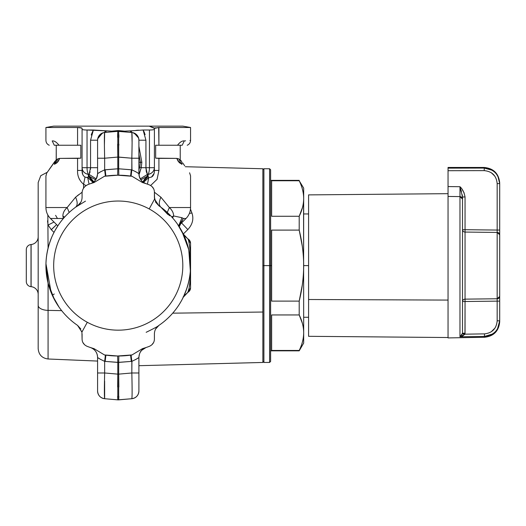 <?xml version="1.0" encoding="UTF-8"?>
<svg xmlns="http://www.w3.org/2000/svg" width="526" height="526" viewBox="0 0 526 526"><rect width="100%" height="100%" fill="white"/><g stroke="black" fill="none" stroke-linecap="round" stroke-linejoin="round"><path stroke-width="0.79" d="M117.627 396.275L117.791 399.859L104.654 398.715C104.286 397.169 104.286 388.596 104.654 372.98L117.791 374.131L117.627 386.991M138.903 357.358L138.903 372.98L138.903 357.358C139.318 353.781 140.251 351.421 141.704 350.29L145.926 347.574C141.501 349.336 139.153 352.598 138.903 357.358L138.903 357.358C138.634 357.93 136.273 359.265 131.829 361.362L117.791 362.407L117.791 374.131L104.654 372.98L97.58 372.98L97.58 357.358L97.58 390.996L97.58 372.98L104.654 372.98C104.286 388.596 104.286 397.169 104.654 398.715C100.308 397.958 97.954 395.388 97.58 390.996A7.745 7.745 0 0 0 104.654 398.715L117.791 399.859L117.791 374.131L118.692 374.131L118.692 399.859L117.791 399.859A5.168 5.168 0 0 0 118.692 399.859L118.856 396.256M117.791 399.859L131.829 398.715L118.692 399.859M97.58 368.91C97.58 353.314 97.58 353.314 97.58 368.91L97.58 357.358C97.33 352.598 94.989 349.336 90.557 347.574L94.062 348.672L104.477 354.938L117.653 355.99L132.013 354.938L142.421 348.672A86.52 86.52 0 0 0 149.443 346.299C152.678 344.767 154.328 342.36 154.401 339.073L154.401 333.931L154.401 339.073C154.328 342.36 152.678 344.767 149.443 346.299A86.52 86.52 0 0 1 142.421 348.672L145.866 347.594M138.903 390.253L138.903 368.91M145.912 347.574L141.961 349.849M151.876 344.793L153.585 342.525M145.926 347.574L142.421 348.672L132.013 354.938L131.079 355.076L131.829 361.362L131.079 355.076L130.593 355.149L131.316 361.441L130.593 355.149L118.83 355.99L118.692 362.407L118.83 355.99L117.653 355.99L117.791 362.407L117.653 355.99L105.89 355.149L105.167 361.441L105.89 355.149L105.404 355.076L104.654 361.362L105.404 355.076L104.477 354.938A90.393 90.393 0 0 0 105.22 355.05M141.704 350.29L140.534 351.789M139.081 355.438L138.903 357.305M117.791 362.407L104.654 361.362L118.692 362.407L118.692 374.131L117.791 374.131L117.791 362.407M104.654 372.98L104.654 361.362L104.654 372.98M98.592 358.121L100.939 359.639M104.523 361.316L104.654 361.362C100.21 359.265 97.849 357.93 97.58 357.358A10.329 10.329 0 0 0 90.557 347.574C94.989 349.336 97.33 352.598 97.58 357.358M93.95 348.639L94.062 348.672A86.52 86.52 0 0 1 87.04 346.299A86.52 86.52 0 0 0 94.062 348.672L104.477 354.938A90.393 90.393 0 0 0 131.079 355.076M91.465 347.877L90.538 347.522M82.898 342.525L84.614 344.793M82.082 333.931L82.082 339.073C82.155 342.36 83.812 344.767 87.04 346.299C83.812 344.767 82.155 342.36 82.082 339.073L81.918 332.09A10.329 10.329 0 0 0 81.918 332.09L81.688 331.097M97.58 150.16L97.58 173.843L97.58 158.221L104.654 158.221L104.654 169.845L105.404 176.125L104.654 169.845L105.167 169.766L105.89 176.059L105.167 169.766L117.791 168.793L117.653 175.211L117.791 168.793L118.692 168.793L118.83 175.211L118.692 168.793L131.316 169.766L130.593 176.059L131.316 169.766L131.829 169.845L131.079 176.125L117.653 175.211L104.477 176.263L94.062 182.529A86.52 86.52 0 0 0 88.151 184.488L88.151 184.488C84.199 186.303 82.181 189.202 82.082 193.2L82.082 197.27C81.997 200.847 80.491 203.694 77.565 205.811A72.312 72.312 0 0 0 77.565 325.39L81.918 332.09L87.29 322.267A64.567 64.567 0 0 1 61.581 234.649A64.567 64.567 0 0 1 149.2 208.94A64.567 64.567 0 0 1 174.902 296.559A64.567 64.567 0 0 1 87.29 322.267A64.567 64.567 0 0 0 174.902 296.559A64.567 64.567 0 0 0 149.2 208.94L154.565 199.117L158.918 205.811A72.312 72.312 0 0 1 158.918 325.39A72.312 72.312 0 0 0 158.918 205.811L160.903 207.211L169.622 215.759L160.903 207.211L167.814 214.45L160.903 207.211C158.786 205.324 158.786 201.984 160.903 197.197L169.339 207.533C172.166 210.144 173.593 212.958 173.613 215.962L172.554 217.856L173.613 215.962L171.785 217.001M131.954 169.885L131.829 158.221L131.829 169.845L118.692 168.793L118.692 157.07L131.829 158.221L138.903 158.221L138.903 173.843C139.153 178.61 141.501 181.871 145.926 183.633L143.282 182.292M137.865 173.061L135.504 171.535M138.903 174.014L139.679 177.775M141.224 180.365L143.177 182.213M138.903 162.297L140.383 162.297L139.791 167.077L138.903 169.648L139.791 167.077L141.224 167.702L138.976 175.053L141.224 167.702L139.791 167.077L140.383 162.297L138.903 162.297M117.633 144.282L117.791 157.07L118.692 157.07L118.692 131.342L118.692 168.793L117.791 168.793L117.791 157.07L104.654 158.221C104.286 142.612 104.286 134.038 104.654 132.493A7.745 7.745 0 0 0 97.58 140.212L97.58 158.221L97.58 140.212C97.954 135.82 100.308 133.242 104.654 132.493C104.286 134.038 104.286 142.612 104.654 158.221L97.58 158.221L97.58 173.843C97.33 178.61 94.989 181.871 90.557 183.633C94.989 181.871 97.33 178.61 97.58 173.843C97.849 173.278 100.21 171.943 104.654 169.845L104.654 158.221L117.791 157.07L117.791 131.342L131.829 132.493C136.175 133.242 138.535 135.82 138.903 140.212L138.903 158.221L131.829 158.221L117.791 157.07L117.791 168.793L104.536 169.885M138.903 154.19L140.383 162.297L141.842 162.297L141.224 167.702L145.926 167.702L147.411 174.408L140.225 178.906L147.411 174.408L147.346 176.177L140.823 179.839L147.346 176.177L143.098 181.608L147.346 176.177L147.411 174.408L146.254 171.364M100.933 171.561L98.599 173.08M95.66 179.839L89.137 176.177L87.678 177.512L89.058 184.153L87.678 177.512L93.036 182.404L87.678 177.512L88.368 176.519L93.582 182.003L89.137 176.177L93.832 181.805L88.368 176.519L89.137 176.177L89.072 174.408L96.258 178.906L89.072 174.408L90.557 167.702L97.58 167.702M155.722 202.332L154.401 197.27L154.401 192.135C154.328 188.847 152.678 186.434 149.443 184.909C152.678 186.434 154.328 188.847 154.401 192.135L154.565 199.117L149.2 208.94A64.567 64.567 0 0 0 61.581 234.649A64.567 64.567 0 0 0 87.29 322.267L81.918 332.09L77.565 325.39A72.312 72.312 0 0 1 77.565 205.811L80.826 202.214L77.565 205.811C80.491 203.694 81.997 200.847 82.082 197.27L82.082 193.2C82.181 189.202 84.199 186.303 88.151 184.488A86.52 86.52 0 0 1 94.062 182.529L91.465 183.331M97.58 390.996L97.58 390.996C97.954 395.388 100.308 397.958 104.654 398.715L104.654 398.715C100.308 397.958 97.954 395.388 97.58 390.996C97.954 395.388 100.308 397.958 104.654 398.715L104.628 381.048M118.856 386.991L118.692 374.131L131.829 372.98C132.197 388.596 132.197 397.169 131.829 398.715C132.197 397.169 132.197 388.596 131.829 372.98L131.921 361.329M135.53 359.652L137.871 358.134M138.903 372.98L131.829 372.98L138.903 372.98L138.903 390.996C138.535 395.388 136.175 397.958 131.829 398.715A7.745 7.745 0 0 0 138.903 390.996L138.903 372.98M131.829 398.715C136.175 397.958 138.535 395.388 138.903 390.996C138.535 395.388 136.175 397.958 131.829 398.715C136.175 397.958 138.535 395.388 138.903 390.996M153.585 188.676L151.876 186.408M55.756 302.003L57.255 304.462M57.354 304.62L58.485 306.329M54.29 294.008L52.219 295.099L54.29 294.008M58.254 225.22L54.947 230.625M178.229 305.987L178.893 304.988M182.963 297.867L183.344 297.078M184.278 295.073L184.264 295.099C192.634 275.433 192.634 255.767 184.264 236.102L184.278 236.128M180.74 229.224L177.913 224.753M118.692 374.131L118.692 362.407L131.829 361.362L131.829 372.98L118.692 374.131M140.554 179.451L139.074 175.717M142.763 181.897L143.164 182.206M83.023 189.136L83.312 188.584M58.991 307.053L52.219 295.099C43.849 275.433 43.849 255.767 52.219 236.102M52.528 235.424L54.533 231.394M55.25 230.086L57.143 226.923M57.525 226.325L58.958 224.188M142.421 182.529L132.013 176.263L142.421 182.529A86.52 86.52 0 0 1 149.443 184.909A86.52 86.52 0 0 0 142.421 182.529L145.452 183.475M94.062 182.529L104.477 176.263A90.393 90.393 0 0 1 131.079 176.125A90.393 90.393 0 0 0 104.477 176.263L117.653 175.211L132.013 176.263L131.079 176.125L131.829 169.845C136.273 171.943 138.634 173.278 138.903 173.843L138.903 140.212A7.745 7.745 0 0 0 131.829 132.493C132.197 134.038 132.197 142.612 131.829 158.221C132.197 142.612 132.197 134.038 131.829 132.493L118.692 131.342A5.168 5.168 0 0 0 117.791 131.342L130.79 132.401L118.692 131.342L118.725 130.606L118.692 131.342M145.012 183.331L143.236 182.772M141.842 162.356L138.903 146.294L141.842 162.297L140.383 162.297L138.903 154.203M97.58 162.297L97.58 173.843C96.705 179.254 94.364 182.515 90.557 183.633M91.373 134.538L93.372 130.007L90.557 140.212L90.557 167.702L87.04 167.702L90.557 167.702L90.557 140.212L93.372 130.007L87.04 130.007L87.04 167.702L82.082 167.702C82.372 171.279 84.489 173.514 88.434 174.408L89.072 174.408L88.434 174.408A7.745 2.794 -90 0 1 87.04 167.702L87.04 130.007C83.851 129.981 82.201 129.705 82.082 129.192L82.082 170.457C81.964 173.521 82.944 175.743 85.028 177.124L83.575 184.284L83.575 188.157L83.575 184.284L86.06 185.579L83.575 184.284L85.028 177.124L87.678 177.512L85.028 177.124C82.944 175.743 81.964 173.521 82.082 170.457L82.082 167.702L87.04 167.702A7.745 2.794 90 0 0 88.434 174.408L88.368 176.519L88.434 174.408A7.745 6.825 180 0 1 82.082 167.702L82.082 128.383C81.957 127.818 80.452 127.529 77.565 127.502L77.565 145.248L77.565 127.502L45.926 127.502L77.565 127.502C80.452 127.529 81.957 127.818 82.082 128.383L82.082 129.192C82.201 129.705 83.851 129.981 87.04 130.007L106.298 130.875L105.7 132.401L117.791 131.342L117.758 130.606L111.696 131.152L118.725 130.606L117.758 130.606L117.791 131.342L117.758 130.606L117.791 131.342L104.608 132.499L117.791 131.342L117.627 134.873M26.3 249.672L26.3 281.528L26.3 249.672A5.168 5.168 0 0 1 31.014 244.531L31.014 286.677A5.168 5.168 0 0 1 26.3 281.528A5.168 5.168 0 0 0 31.014 286.677L31.014 244.531A5.168 5.168 0 0 0 26.3 249.672L26.3 281.528L26.3 249.672M77.565 325.39L80.826 328.987L77.565 325.39M55.486 301.536L55.934 302.305L55.486 301.536M58.452 306.277L57.216 304.396M56.617 303.436L55.934 302.305M51.206 292.719L45.953 263.73L48.103 283.205L54.54 299.827M58.399 225.003L58.919 224.247M90.13 171.831L89.072 174.408L89.137 176.177L93.385 181.615L89.137 176.177M190.419 261.185L190.557 243.393L190.557 278.103L190.294 253.098C189.636 245.714 188.906 241.086 188.111 239.198L190.557 243.393A5.168 5.168 0 0 0 187.9 238.876L188.111 239.198C188.906 241.086 189.636 245.714 190.294 253.098L190.294 278.103L190.557 287.814L190.557 265.512M187.802 292.384L188.893 288.938M190.557 287.814L187.9 292.331A5.168 5.168 0 0 0 190.557 287.814L187.9 292.331C184.061 295.763 182.522 297.381 183.291 297.19L187.9 292.325M189.722 284.336L190.294 278.103C189.636 285.486 188.906 290.122 188.111 292.002L183.291 297.197L183.909 295.882M177.499 224.148L184.264 236.102M183.955 295.783L181.957 299.807M181.233 301.122L179.34 304.284M178.958 304.883L177.499 307.053M158.918 325.39C155.992 327.514 154.486 330.361 154.401 333.931C154.486 330.361 155.992 327.514 158.918 325.39C158.773 325.903 154.512 328.211 146.156 332.314C154.519 328.211 158.773 325.903 158.918 325.39L155.663 328.987L158.918 325.39M130.79 132.401L131.829 132.493C136.175 133.242 138.535 135.82 138.903 140.212L145.926 140.212L138.903 140.212C138.634 135.918 136.273 133.341 131.829 132.493L131.152 130.843L130.185 130.875L130.79 132.401L130.185 130.875L124.787 131.152L118.725 130.606L124.787 131.152L131.152 130.843L131.875 132.499M134.196 133.085L138.581 137.996M145.985 169.28L145.926 140.212L143.111 130.007L131.152 130.843L143.111 130.007L145.926 140.212L145.926 167.702L144.163 167.702M145.926 167.702L149.443 167.702A7.745 2.794 90 0 1 148.049 174.408L147.411 174.408L148.049 174.408A7.745 2.794 -90 0 0 149.443 167.702L154.401 167.702A7.745 6.825 180 0 1 148.049 174.408L148.115 176.519L147.346 176.177L148.115 176.519L142.901 182.003L148.115 176.519L148.049 174.408C151.994 173.514 154.111 171.279 154.401 167.702L145.926 167.702M90.557 167.702L90.498 169.28M97.764 138.548L102.531 132.986M90.557 140.212L97.58 140.212L90.557 140.212M57.084 304.192L58.419 306.224M58.958 307.013L59.655 307.986M77.578 205.804L75.586 207.211L77.565 205.811M189.261 291.233L190.044 290.056M190.557 278.103L189.774 276.209L190.294 278.103M189.702 240.54L189.13 239.83M184.304 295.014L185.257 292.778M190.379 270.666L190.425 270.009M189.774 254.992L190.294 253.098L189.781 255.018M190.543 264.361L190.504 262.842M187.894 238.876C184.074 235.47 182.542 233.853 183.291 234.011L187.828 229.56C192.549 224.424 193.923 218.915 191.944 213.03L190.478 209.118L191.944 213.03L189.413 213.378L191.944 213.03C193.923 218.915 192.549 224.424 187.828 229.56L181.555 222.952L187.828 229.56L183.291 234.011L188.111 239.198L183.291 234.011L186.855 242.769M158.918 205.811L155.663 202.214L158.918 205.811L154.565 199.117L154.401 197.27M180.076 228.113L180.385 228.626M181.95 231.387L184.705 237.108M189.044 250.889L190.353 270.982L188.768 249.633L181.943 231.374L183.081 233.583M186.651 289.044L186.815 288.557M178.084 306.204L177.564 306.954M183.89 235.273L185.172 236.799M52.219 140.935C54.27 140.652 56.525 142.092 58.991 145.248L54.29 145.248L52.219 140.935C43.849 140.251 43.849 140.251 52.219 140.935L54.29 145.248C47.537 145.248 47.537 145.248 54.29 145.248L58.991 145.248C56.525 142.092 54.27 140.652 52.219 140.935M55.98 142.119L55.427 141.823M56.21 159.937L56.256 145.248L54.29 145.248C47.531 145.248 47.531 145.248 54.29 145.248L77.565 145.248L56.256 145.248L56.256 159.897M57.446 159.089L54.862 161.416L57.86 158.819L59.655 158.392C58.498 161.39 57.11 163.126 55.486 163.593L57.86 158.819L55.486 163.593L54.54 164.375L54.546 161.863M80.826 145.248L80.826 158.162L80.826 145.248L77.565 145.248L80.826 145.248M144.407 132.552L143.111 130.007L149.443 130.007L149.443 167.702L149.443 130.007C152.632 129.981 154.289 129.705 154.401 129.192L154.401 167.702L154.401 129.192C154.289 129.705 152.632 129.981 149.443 130.007L143.059 130.007M104.411 145.248L104.654 132.493C100.21 133.341 97.849 135.918 97.58 140.212C97.954 135.82 100.308 133.242 104.654 132.493L105.331 130.843L104.608 132.499M105.7 132.401L106.298 130.875L111.696 131.152L93.372 130.007L91.235 135.037M184.264 140.935C182.22 140.652 179.958 142.092 177.499 145.248L155.663 145.248L155.663 158.162L155.663 145.248L182.2 145.248C188.952 145.248 188.952 145.248 182.2 145.248L184.264 140.935L182.2 145.248L177.499 145.248C179.958 142.092 182.213 140.652 184.264 140.935C192.634 140.251 192.634 140.251 184.264 140.935L185.606 140.823M181.056 141.823L180.503 142.119M31.106 244.518L31.106 286.683A7.745 7.745 0 0 1 38.181 294.402A7.745 7.745 0 0 0 31.106 286.683L31.106 244.518A7.745 7.745 0 0 0 38.181 236.805A7.745 7.745 0 0 1 31.106 244.518M79.051 178.518L79.393 179.274M82.707 174.395L82.082 170.549M67.144 207.533L75.586 197.197L82.141 192.207L75.586 197.197L67.144 207.533L69.208 212.451L67.144 207.533L45.926 207.533L67.144 207.533C64.264 210.19 62.844 213.043 62.883 216.101C62.844 213.043 64.264 210.19 67.144 207.533L67.17 207.487M75.645 207.165L75.586 207.211C77.703 205.324 77.703 201.984 75.586 197.197L75.409 197.349M57.255 162.396L59.655 158.392L77.565 158.392L77.565 170.457C77.315 175.96 79.314 180.569 83.575 184.284C79.314 180.569 77.315 175.96 77.565 170.457L82.082 170.457L77.565 170.457L77.565 158.392L80.826 158.162L59.655 158.392L57.551 159.03M54.888 161.37L54.862 161.41C44.421 176.322 44.421 176.322 54.862 161.416L54.54 164.375C43.296 179.287 43.296 179.287 54.54 164.375C43.296 179.287 43.296 179.287 54.54 164.375L55.486 163.593L55.592 161.613M55.855 160.259L46.663 173.139L46.097 175.572M45.926 175.802L45.926 207.533C45.992 211.781 47.504 215.436 50.47 218.487L63.383 218.487L50.47 218.487L57.834 225.851M63.403 218.487L62.883 216.101L63.403 218.487M64.639 217.06L62.883 216.101M154.401 170.457L154.401 167.702L154.401 170.457C154.407 175.138 152.54 177.486 148.805 177.512L148.115 176.519L148.805 177.512L143.453 182.404L148.805 177.512C152.54 177.486 154.407 175.138 154.401 170.457L158.918 170.457L154.401 170.457L154.401 167.702L153.96 167.702L154.401 167.702M177.939 306.415L178.169 306.079M179.412 227.028L178.084 225.003M186.829 288.518L183.291 297.19M180.227 159.897L180.227 145.248L180.227 159.897M56.256 145.248L58.991 145.248M177.499 145.248L180.227 145.248M180.642 160.266L181.628 161.416C192.062 176.322 192.062 176.322 181.628 161.416L181.943 164.375C193.187 179.287 193.187 179.287 181.943 164.375L181.628 161.416C192.062 176.322 192.062 176.322 181.628 161.416L178.63 158.819L176.828 158.392L158.918 158.392L158.918 170.457L157.07 179.313L150.653 185.494L157.07 179.313L158.918 170.457L158.918 158.392L155.663 158.162L176.828 158.392L178.63 158.819L181.595 161.37M81.918 128.114L77.565 127.502M49.26 145.248L49.26 145.248C47.156 144.328 46.045 142.724 45.926 140.422L45.926 127.502L53.678 126.141L149.2 126.141L87.29 126.141M158.918 127.502L154.565 128.114L149.2 126.141L154.401 128.383L158.918 127.502L190.557 127.502L158.918 127.502L158.918 145.248L158.688 127.509M189.925 140.475L190.557 140.422C190.445 142.724 189.334 144.328 187.223 145.248L187.223 145.248M51.259 229.665L56.598 224.622L51.344 229.75L48.076 225.049L54 222.025L48.076 225.049L51.344 229.75L54 232.407L51.292 229.698M55.605 215.351L57.459 218.487M82.299 172.909L82.963 174.987M58.491 161.009L57.235 162.409M131.152 130.843L132.138 130.783M145.137 134.61L143.263 130.264M137.345 135.55L133.624 132.868L137.536 135.82M99.342 135.294L103.155 132.776M106.298 130.875L101.696 130.514M183.337 218.487L186.02 218.487L183.337 218.487L181.983 217.718L178.662 225.871L181.983 217.718L173.613 215.962L181.983 217.718L183.337 218.487L179.747 224.326L183.337 218.487L179.228 226.745L179.708 224.148M167.275 212.451L169.339 207.533L167.275 212.451M147.425 184.153L148.805 177.512L147.425 184.153M154.401 192.24L160.903 197.197L154.401 192.24M177.979 160.989L181.943 164.375L180.997 163.593L178.991 159.056L180.997 163.593C179.379 163.126 177.985 161.39 176.828 158.392L179.234 162.396M178.63 158.819L178.991 159.056M135.945 130.389L138.437 130.172M155.38 127.792L154.565 128.114M149.2 126.141L182.811 126.141L190.557 127.502L190.557 140.422M38.181 225.779L38.181 305.428A10.329 4.951 0 0 0 48.076 310.373L61.673 310.649L48.076 310.373L48.076 358.995L48.076 310.373A10.329 4.951 180 0 1 38.181 305.428L38.181 182.535L40.772 175.691L47.255 172.278M48.076 248.101L47.833 214.97L48.076 248.101M117.64 145.248L117.627 144.177M134.669 133.308L135.537 133.821M137.897 136.392L138.285 137.174M138.548 137.904L137.891 136.379L138.548 137.904M98.257 137.043L102.682 132.933M100.939 133.828L101.682 133.38M100.88 133.867L102.478 133.006L97.724 138.719L98.566 136.438M173.613 215.962C173.593 212.958 172.166 210.144 169.339 207.533L190.557 207.533L169.339 207.533L160.903 197.197M181.943 164.375C193.187 179.287 193.187 179.287 181.943 164.375M52.363 230.776L54 232.407M52.58 230.993L52.192 230.605M97.58 361.066L48.076 358.995C42.034 358.186 38.733 354.748 38.181 348.672L38.181 305.428M48.076 283.106L48.076 310.373M117.627 134.834L117.614 137.398M118.876 137.398L118.856 134.649M137.312 135.511L133.019 132.69M82.082 128.383L82.082 129.192M104.654 132.493L102.807 132.887M98.388 136.76L98.027 137.615M185.343 166.722L262.868 168.754L262.868 312.036L172.712 313.167L262.868 312.036L262.868 219.171M262.868 312.036L262.868 362.453L138.903 365.695M187.828 229.56L186.96 230.421M47.518 220.848L48.076 225.049M89.058 184.153L87.678 177.512L86.54 177.532M92.464 181.542L90.551 179.432M118.856 144.183L118.85 145.248M93.201 130.297L91.458 134.248M127.424 130.994L124.787 131.152M105.89 176.059L117.653 175.211L125.99 175.539L117.653 175.211L105.89 176.059M154.401 128.383L154.401 129.192M56.039 145.248L55.092 145.248L56.039 145.248M182.2 145.248L181.391 145.248M184.705 165.815L182.647 162.876M187.867 229.52L188.275 229.106M76.96 196.053L78.703 194.673M75.836 207.027L85.495 201.129M90.498 179.379L92.675 181.851M88.368 176.519L87.678 177.512M131.829 132.493L132.098 142.408M104.477 176.263A90.393 90.393 0 0 1 125.99 175.539A90.393 90.393 0 0 0 104.477 176.263M138.903 368.575L138.903 366.214M76.835 206.317L75.672 207.145M146.353 171.831L147.411 174.408L148.049 174.408L147.411 174.408L147.346 176.177L147.411 174.408M141.316 167.235L140.166 170.943M139.416 173.074L140.376 170.398M154.079 173.422L151.547 177.078M180.997 163.593L178.15 161.219M139.627 172.423L138.976 175.053M147.339 174.303L146.09 170.319M143.098 181.608L147.346 176.177M152.284 176.591L153.927 173.961M144.985 178.564L143.736 180.418M303.62 261.803L303.68 332.702C303.68 346.437 303.68 346.437 303.68 332.702L303.574 201.129M302.483 207.5L299.202 216.258C302.141 210.288 303.633 204.371 303.68 198.506C303.633 192.634 302.141 186.717 299.202 180.753L303.68 188.124L303.614 269.614M302.318 284.829L299.202 301.109C302.141 289.175 303.633 277.34 303.68 265.604C303.633 253.867 302.141 242.032 299.202 230.099L302.318 246.385M300.846 318.697L299.202 314.949L299.202 301.109L299.202 314.949L271.653 314.949L271.653 350.454L299.202 350.454L299.202 350.829L299.202 350.454C302.141 344.491 303.633 338.573 303.68 332.702C303.633 326.83 302.141 320.913 299.202 314.949L302.378 323.299M299.202 230.099L299.202 216.258L299.202 230.099L271.653 230.099L271.653 301.109L299.202 301.109L271.653 301.109L271.653 265.604L270.62 265.604L271.653 265.604L271.653 230.099L299.202 230.099C302.141 242.032 303.633 253.867 303.68 265.604C303.633 277.34 302.141 289.175 299.202 301.109M303.68 332.702C303.633 338.573 302.141 344.491 299.202 350.454L271.653 350.454L271.653 314.949L299.202 314.949C302.141 320.913 303.633 326.83 303.68 332.702L303.68 343.083L299.202 350.829L270.62 350.829M301.95 343.57L302.371 342.137M301.95 209.374L302.378 207.908M270.62 180.372L299.202 180.372L299.202 180.753L271.653 180.753L271.653 216.258L299.202 216.258L271.653 216.258L271.653 180.753L299.202 180.753C302.141 186.717 303.633 192.634 303.68 198.506C303.633 204.371 302.141 210.288 299.202 216.258M262.868 361.421L263.901 362.453L263.901 265.604L263.901 362.453L269.588 362.453L269.588 265.604L270.62 265.604L270.62 361.421L269.588 362.453L269.588 168.754L269.588 265.604L263.901 265.604L270.62 265.604L270.62 169.786L269.588 168.754L263.901 168.754L263.901 265.604L263.901 168.754L262.868 169.786M262.868 265.604L263.901 265.604L262.868 265.604M303.68 265.604L308.584 265.604L303.68 265.604M303.68 213.95L308.584 213.95L308.584 209.723L308.584 299.504L308.584 194.89L448.047 193.673L448.047 300.274L448.047 231.118M448.047 300.083L308.584 299.504L448.047 300.083M448.047 337.528L308.584 336.311L308.584 299.504M491.678 169.983L484.203 168.07C493.638 168.991 498.799 174.172 499.7 183.613L497.162 183.613L499.7 183.613L499.7 230.066L497.162 230.066L497.162 183.613C496.412 175.73 492.106 171.404 484.249 170.634L484.203 168.07L484.249 170.634L448.047 170.707L448.047 168.142L484.203 168.07L484.203 167.459L484.203 168.07L448.047 168.142L448.047 196.441L448.047 170.707L484.249 170.634C492.106 171.404 496.412 175.73 497.162 183.613L497.162 230.066L465.05 229.704L465.05 196.98C464.175 192.345 462.485 188.926 459.974 186.717L448.047 186.566L459.974 186.717L459.974 196.606L448.047 196.441L459.974 196.606L459.974 336.798L484.472 336.43L484.472 337.278L484.472 336.43L459.974 336.798L459.974 186.717C462.485 188.926 464.175 192.345 465.05 196.98L462.512 196.98L459.974 186.717L462.512 196.98L465.05 196.98L465.05 229.704L462.512 229.704L462.512 196.98L462.512 333.234L462.512 196.98L462.512 199.071L459.974 196.606A2.584 2.472 0 0 1 462.512 199.071L462.512 333.234L460.283 336.758M448.047 193.673L448.047 186.566L448.047 193.673M462.236 336.292L464.964 334.174L465.05 333.234L465.05 301.503L462.512 301.503L462.512 229.704A2.584 2.354 180 0 0 465.05 232.058A2.584 2.354 0 0 1 462.512 229.704L465.05 229.704L465.05 232.058L497.162 232.433L465.05 232.058L465.05 229.704L497.162 230.066L497.162 232.433L497.162 230.066L499.7 230.066L499.7 234.8L497.162 232.433L497.162 298.768L499.7 296.408A2.584 2.367 180 0 1 497.162 298.768L497.162 232.433A2.584 2.367 0 0 1 499.7 234.8L499.7 321.787C498.819 331.071 493.743 336.239 484.472 337.278L448.047 337.916L448.047 300.274M494.769 176.072L491.258 172.699M462.361 189.814L464.169 193.003M448.047 168.142L448.047 167.459L484.203 167.459C493.618 168.379 498.779 173.547 499.7 182.956M484.472 333.878L484.472 336.43L484.472 333.878L464.964 334.174L484.472 333.878C492.231 332.991 496.465 328.638 497.162 320.821C496.465 328.638 492.231 332.991 484.472 333.878M465.05 301.503L497.162 301.135L497.162 320.821L497.162 301.135L465.05 301.503L464.964 334.174L462.472 333.727L462.512 333.234L465.05 333.234L462.512 333.234L462.512 301.503A2.584 2.354 180 0 1 465.05 299.143L465.05 301.503L465.05 299.143A2.584 2.354 0 0 0 462.512 301.503L465.05 301.503L465.037 300.037M491.31 172.738L494.795 176.111M459.974 336.798L462.472 333.727L464.964 334.174L459.974 336.798L462.512 333.234L462.512 196.98M499.7 183.613L497.912 176.355L499.7 183.607L499.7 301.135L497.162 301.135L497.162 298.768L465.05 299.143L465.05 232.058L465.05 299.143L497.162 298.768L497.162 301.135L499.7 301.135L499.7 320.821L497.162 320.821L499.7 320.821C498.858 330.157 493.782 335.364 484.472 336.43L492.461 334.049M484.203 168.07L492.086 170.214M497.852 328.237L499.7 320.821L497.497 328.862M492.375 334.102L484.472 336.43M495.025 328.046L491.113 331.906M462.512 196.902L462.269 194.791M461.473 191.674L460.664 188.985M465.043 231.677L465.05 232.058M465.043 300.694L465.05 299.143M465.043 299.616L465.037 300.017M88.151 184.488L85.968 185.645M82.089 192.864L82.082 193.2M138.903 173.843C139.521 178.991 141.862 182.252 145.926 183.633M187.9 238.876L189.84 240.77L190.557 243.393M179.55 224.957L186.02 218.487C188.979 215.436 190.491 211.781 190.557 207.533L190.557 175.802L189.584 172.784M303.68 317.257L308.584 317.257"/></g></svg>

